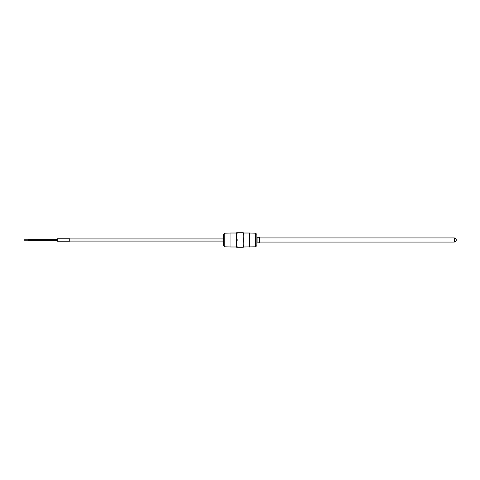 <?xml version="1.0" encoding="UTF-8"?>
<svg xmlns="http://www.w3.org/2000/svg" width="480" height="480" viewBox="0 0 480 480"><rect width="100%" height="100%" fill="white"/><g stroke="black" fill="none" stroke-linecap="round" stroke-linejoin="round"><path stroke-width="0.72" d="M259.74 242.076L454.32 242.076L454.32 237.924L259.74 237.924M28.158 240.384L57.246 240.384L28.158 240.384L28.158 239.616L57.246 239.616M28.158 239.802L24 239.802L24 240.198L24 239.802L28.158 239.802L28.158 240.198L24 240.198L28.158 240.198L28.158 239.802M57.246 238.752L57.246 241.248L69.732 241.248L69.732 238.752L57.246 238.752M223.566 238.92L69.732 238.92M223.566 241.08L69.732 241.08M224.73 246.792L223.566 245.592L223.566 234.408L224.73 233.208L230.922 233.016L230.922 246.984L224.73 246.792L224.73 233.208M257.082 242.742L257.082 237.258L259.74 237.342L259.74 242.658L256.83 242.994M259.656 237.258L259.656 242.742M236.538 233.016L230.922 233.016M236.538 246.984L230.922 246.984M236.634 247.278L237.288 247.278L236.538 247.11L236.538 232.89L237.288 232.722L236.634 232.722M237.288 247.278C236.43 244.854 236.43 242.43 237.288 240C236.43 237.582 236.43 235.158 237.288 232.722L243.114 232.722C243.966 235.158 243.966 237.582 243.114 240C243.966 242.43 243.966 244.854 243.114 247.278L237.288 247.278M255.666 246.792L255.666 233.208L256.83 234.408L256.83 245.592L255.666 246.792L243.858 246.984M243.762 247.278L243.762 232.722M243.858 233.016L249.48 233.016L249.48 246.984M237.288 240L243.114 240M454.32 242.076C457.002 240.69 457.002 239.31 454.32 237.924M255.666 233.208L249.48 233.016"/></g></svg>
